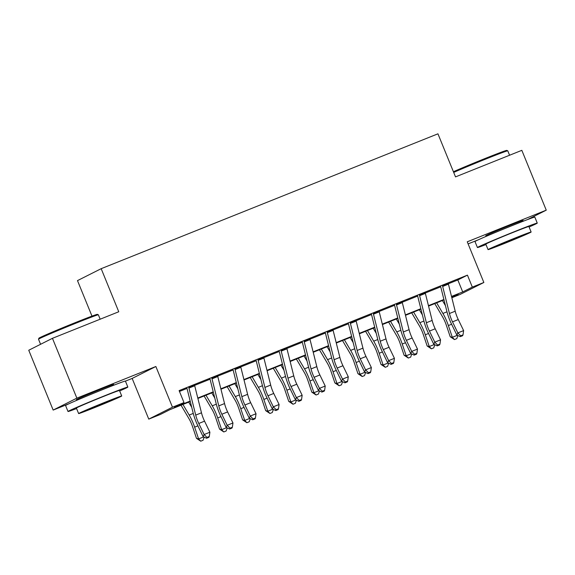 <?xml version="1.0" encoding="UTF-8"?>
<svg xmlns="http://www.w3.org/2000/svg" width="575" height="575" viewBox="0 0 575 575"><rect width="100%" height="100%" fill="white"/><g stroke="black" fill="none" stroke-linecap="round" stroke-linejoin="round"><path stroke-width="0.86" d="M111.363 385.667A20.168 0.46 157.8 0 0 113.67 384.481A20.168 0.46 157.8 0 0 99.993 389.584A20.168 0.46 157.8 0 0 76.324 399.718A20.168 0.46 157.8 0 0 78.804 398.949M520.777 221.698A20.168 0.46 157.8 0 0 523.085 220.513A20.168 0.46 157.8 0 0 509.414 225.616A20.168 0.46 157.8 0 0 485.746 235.75A20.168 0.46 157.8 0 0 488.225 234.981M190.275 401.508L169.905 409.666L160.303 414.496L148.767 419.118L172.464 407.193L184 402.572L174.39 407.409L190.167 401.084M125.429 381.132L132.164 378.436L148.767 419.118M132.164 378.436L155.861 366.505L76.863 398.144L52.447 338.316L28.75 350.247L53.166 410.076L69 403.729M91.978 316.121L77.488 280.607L101.178 268.683L437.942 133.817L455.522 176.892L521.834 150.334L546.25 210.162L467.252 241.802L483.855 282.483L460.158 294.407L451.835 297.742M468.107 243.893L478.414 239.768M76.863 398.144L53.166 410.076M527.527 219.585L546.25 210.162M194.53 385.07L188.765 387.385M217.594 375.834L211.83 378.149M240.659 366.598L234.895 368.906M263.731 357.363L257.959 359.67M286.796 348.127L281.024 350.434M309.86 338.883L304.096 341.198M332.925 329.647L327.161 331.955M355.99 320.412L350.225 322.719M379.054 311.176L373.29 313.483M402.119 301.933L396.355 304.247M425.191 292.697L419.419 295.011M448.342 283.77L457.829 279.975L467.439 275.137L179.112 390.605L184 402.572M179.458 391.453L187.004 388.434M194.616 385.387L210.069 379.198M217.681 376.151L233.134 369.962M240.745 366.908L256.198 360.719M263.81 357.672L279.263 351.483M286.882 348.436L302.328 342.247M309.947 339.2L325.4 333.011M333.011 329.957L348.464 323.768M356.076 320.721L371.529 314.532M379.141 311.485L394.594 305.296M402.205 302.249L417.658 296.06M425.277 293.013L440.723 286.824M448.256 283.461L442.491 285.768M155.861 366.505L172.464 407.193M467.439 275.137L472.319 287.105L483.855 282.483M52.447 338.316L118.759 311.758L101.178 268.683M451.763 297.447L458.232 294.192L451.612 296.844M444.001 299.891L428.548 306.08M420.929 309.127L405.483 315.316M397.864 318.37L382.418 324.559M374.799 327.606L359.353 333.795M351.735 336.842L336.282 343.031M328.67 346.078L313.217 352.267M305.605 355.321L290.152 361.502M282.533 364.557L267.088 370.746M259.469 373.793L244.023 379.982M236.404 383.029L220.958 389.217M213.339 392.272L197.886 398.453M451.512 296.427L462.71 291.935L472.319 287.105M197.786 398.037L213.232 391.848M220.85 388.801L236.303 382.612M243.915 379.565L259.368 373.376M266.98 370.322L282.433 364.14M290.052 361.086L305.498 354.897M313.116 351.85L328.562 345.661M336.181 342.614L351.627 336.425M359.246 333.371L374.699 327.189M382.31 324.135L397.763 317.946M405.375 314.899L420.828 308.71M428.44 305.663L443.893 299.474M457.829 279.975L462.71 291.935M448.213 283.31A9.049 2.501 68.2 0 1 448.435 284.151L455.206 311.197A12.93 3.572 -111.8 0 0 458.268 319.549L463.622 330.603L457.851 332.918L460.704 335.793L460.295 336.641L462.602 335.721L463.012 334.873L460.704 335.793M442.448 285.624A9.049 2.501 68.2 0 1 442.671 286.458L449.442 313.504A12.93 3.572 -111.8 0 0 452.503 321.856L457.851 332.918L456.838 335.031L451.483 323.977A19.392 5.362 68.2 0 1 446.89 311.442L440.644 286.508M456.838 335.031L460.295 336.641M463.012 334.873L463.622 330.603M434.757 303.593L442.621 316.933A12.93 3.572 68.2 0 1 446.257 325.004L450.218 336.756L452.324 337.302L448.363 325.543A19.392 5.362 -111.8 0 0 442.908 313.447L436.648 302.838M457.901 335.527L456.78 338.646L454.473 339.573L450.218 336.756M454.473 339.573L452.324 337.302L457.369 335.283M445.438 305.648L442.419 300.524M453.416 171.731A31.539 0.719 -22.2 0 1 485.372 158.391A31.539 0.719 -22.2 0 1 506.747 150.391L507.761 150.815A32.315 0.733 157.8 0 0 507.761 150.815A32.315 0.733 157.8 0 0 485.861 159.009A32.315 0.733 157.8 0 0 453.697 172.421M529.079 226.996A32.315 0.733 157.8 0 0 537.266 223.1A32.315 0.733 157.8 0 0 515.351 231.287A32.315 0.733 157.8 0 0 477.423 247.523A32.315 0.733 157.8 0 0 485.997 244.576M537.266 223.1L534.829 217.12A32.315 0.733 157.8 0 0 512.907 225.299A32.315 0.733 157.8 0 0 474.986 241.543L477.423 247.523M488.046 249.607L485.803 244.102A23.266 0.532 -22.2 0 1 513.108 232.415A23.266 0.532 -22.2 0 1 528.892 226.521L531.135 232.027A23.266 0.532 157.8 0 0 515.358 237.913A23.266 0.532 157.8 0 0 488.046 249.607A23.266 0.532 157.8 0 0 503.829 243.721A23.266 0.532 157.8 0 0 531.135 232.027M513.31 238.948L495.707 246.481L518.046 237.662L523.473 235.153L513.31 238.948M38.518 339.2L38.942 338.186A31.539 0.719 -22.2 0 1 75.958 322.359A31.539 0.719 -22.2 0 1 97.333 314.36L98.339 314.784A32.315 0.733 157.8 0 0 76.439 322.978A32.315 0.733 157.8 0 0 38.518 339.2A32.315 0.733 157.8 0 0 38.511 339.221L40.581 344.288M100.158 319.211L98.354 314.798A32.315 0.733 157.8 0 0 98.339 314.784M119.665 390.957A32.315 0.733 157.8 0 0 127.851 387.068A32.315 0.733 157.8 0 0 105.937 395.248A32.315 0.733 157.8 0 0 68.008 411.492A32.315 0.733 157.8 0 0 76.576 408.545M127.851 387.068L125.407 381.088A32.315 0.733 157.8 0 0 103.493 389.268A32.315 0.733 157.8 0 0 65.564 405.504L68.008 411.492M78.631 413.576L76.382 408.07A23.266 0.532 -22.2 0 1 103.694 396.376A23.266 0.532 -22.2 0 1 119.471 390.49L121.72 395.995A23.266 0.532 157.8 0 0 105.937 401.882A23.266 0.532 157.8 0 0 78.631 413.576A23.266 0.532 157.8 0 0 94.408 407.682A23.266 0.532 157.8 0 0 121.72 395.995M103.888 402.917L86.293 410.449L108.625 401.63L114.058 399.115L103.888 402.917M425.148 292.553A9.049 2.501 68.2 0 1 425.371 293.387L432.141 320.433A12.93 3.572 -111.8 0 0 435.203 328.785L440.558 339.839L434.786 342.154L437.632 345.036L437.23 345.877L439.537 344.957L439.94 344.109L437.632 345.036M419.383 294.86A9.049 2.501 68.2 0 1 419.606 295.701L426.37 322.74A12.93 3.572 -111.8 0 0 429.439 331.099L434.786 342.154L433.773 344.267L428.418 333.213A19.392 5.362 68.2 0 1 423.825 320.678L417.579 295.744M433.773 344.267L437.23 345.877M439.94 344.109L440.558 339.839M402.083 301.789A9.049 2.501 68.2 0 1 402.306 302.63L409.077 329.669A12.93 3.572 -111.8 0 0 412.138 338.021L417.486 349.082L411.722 351.39L414.568 354.272L414.165 355.12L416.473 354.193L416.875 353.345L414.568 354.272M396.312 304.096A9.049 2.501 68.2 0 1 396.542 304.937L403.305 331.976A12.93 3.572 -111.8 0 0 406.374 340.335L411.722 351.39L410.701 353.503L405.353 342.448A19.392 5.362 68.2 0 1 400.753 329.913L394.515 304.98M410.701 353.503L414.165 355.12M416.875 353.345L417.486 349.082M379.018 311.025A9.049 2.501 68.2 0 1 379.241 311.866L386.005 338.905A12.93 3.572 -111.8 0 0 389.074 347.264L394.421 358.318L388.657 360.626L391.503 363.508L391.093 364.356L393.401 363.429L393.81 362.588L391.503 363.508M373.247 313.332A9.049 2.501 68.2 0 1 373.477 314.173L380.24 341.219A12.93 3.572 -111.8 0 0 383.309 349.571L388.657 360.626L387.636 362.739L382.289 351.684A19.392 5.362 68.2 0 1 377.689 339.157L371.45 314.216M387.636 362.739L391.093 364.356M393.81 362.588L394.421 358.318M355.947 320.261A9.049 2.501 68.2 0 1 356.177 321.102L362.94 348.148A12.93 3.572 -111.8 0 0 366.009 356.5L371.357 367.554L365.592 369.862L368.438 372.744L368.029 373.592L370.336 372.672L370.746 371.824L368.438 372.744M350.182 322.575A9.049 2.501 68.2 0 1 350.405 323.409L357.176 350.455A12.93 3.572 -111.8 0 0 360.238 358.807L365.592 369.862L364.572 371.982L359.224 360.928A19.392 5.362 68.2 0 1 354.624 348.393L348.385 323.459M364.572 371.982L368.029 373.592M370.746 371.824L371.357 367.554M411.686 312.829L419.556 326.169A12.93 3.572 68.2 0 1 423.193 334.24L427.153 345.992L429.259 346.538L425.299 334.779A19.392 5.362 -111.8 0 0 419.843 322.683L413.583 312.074M434.829 344.763L433.715 347.882L431.408 348.809L427.153 345.992M431.408 348.809L429.259 346.538L434.305 344.518M422.373 314.884L419.355 309.767M388.621 322.072L396.491 335.412A12.93 3.572 68.2 0 1 400.128 343.476L404.088 355.235L406.194 355.774L402.234 344.022A19.392 5.362 -111.8 0 0 396.779 331.919L390.518 321.31M411.765 353.999L410.651 357.125L408.343 358.045L404.088 355.235M408.343 358.045L406.194 355.774L411.24 353.754M399.309 324.12L396.283 319.003M365.556 331.308L373.427 344.648A12.93 3.572 68.2 0 1 377.063 352.712L381.024 364.471L383.122 365.01L379.169 353.258A19.392 5.362 -111.8 0 0 373.714 341.155L367.454 330.546M388.7 363.235L387.586 366.361L385.279 367.281L381.024 364.471M385.279 367.281L383.122 365.01L388.175 362.99M376.237 333.356L373.218 328.239M342.492 340.544L350.362 353.884A12.93 3.572 68.2 0 1 353.999 361.948L357.959 373.707L360.058 374.253L356.098 362.494A19.392 5.362 -111.8 0 0 350.642 350.398L344.389 339.789M365.635 372.478L364.514 375.597L362.214 376.524L357.959 373.707M362.214 376.524L360.058 374.253L365.111 372.226M353.172 342.592L350.153 337.475M332.882 329.504A9.049 2.501 68.2 0 1 333.112 330.338L339.875 357.384A12.93 3.572 -111.8 0 0 342.944 365.736L348.292 376.79L342.527 379.105L345.374 381.987L344.964 382.828L347.271 381.908L347.681 381.06L345.374 381.987M327.118 331.811A9.049 2.501 68.2 0 1 327.34 332.645L334.111 359.691A12.93 3.572 -111.8 0 0 337.173 368.043L342.527 379.105L341.507 381.218L336.159 370.163A19.392 5.362 68.2 0 1 331.559 357.628L325.321 332.695M341.507 381.218L344.964 382.828M347.681 381.06L348.292 376.79M319.427 349.78L327.297 363.12A12.93 3.572 68.2 0 1 330.934 371.191L334.887 382.943L336.993 383.489L333.033 371.73A19.392 5.362 -111.8 0 0 327.577 359.634L321.324 349.025M342.571 381.714L341.449 384.833L339.142 385.76L334.887 382.943M339.142 385.76L336.993 383.489L342.039 381.469M330.107 351.835L327.089 346.711M309.817 338.74A9.049 2.501 68.2 0 1 310.04 339.573L316.811 366.62A12.93 3.572 -111.8 0 0 319.873 374.972L325.227 386.033L319.463 388.341L322.309 391.223L321.899 392.071L324.207 391.144L324.616 390.296L322.309 391.223M304.053 341.047A9.049 2.501 68.2 0 1 304.276 341.888L311.046 368.927A12.93 3.572 -111.8 0 0 314.108 377.286L319.463 388.341L318.442 390.454L313.088 379.399A19.392 5.362 68.2 0 1 308.495 366.864L302.256 341.931M318.442 390.454L321.899 392.071M324.616 390.296L325.227 386.033M296.362 359.023L304.225 372.363A12.93 3.572 68.2 0 1 307.862 380.427L311.822 392.186L313.928 392.725L309.968 380.973A19.392 5.362 -111.8 0 0 304.513 368.87L298.252 358.261M319.506 390.95L318.385 394.076L316.077 394.996L311.822 392.186M316.077 394.996L313.928 392.725L318.974 390.705M307.043 361.071L304.024 355.954M286.752 347.976A9.049 2.501 68.2 0 1 286.975 348.817L293.746 375.856A12.93 3.572 -111.8 0 0 296.808 384.215L302.162 395.269L296.391 397.577L299.244 400.459L298.835 401.307L301.142 400.38L301.544 399.539L299.244 400.459M280.988 350.283A9.049 2.501 68.2 0 1 281.211 351.124L287.982 378.17A12.93 3.572 -111.8 0 0 291.043 386.522L296.391 397.577L295.377 399.69L290.023 388.635A19.392 5.362 68.2 0 1 285.43 376.107L279.184 351.167M295.377 399.69L298.835 401.307M301.544 399.539L302.162 395.269M273.298 368.259L281.161 381.599A12.93 3.572 68.2 0 1 284.798 389.663L288.758 401.422L290.864 401.961L286.903 390.209A19.392 5.362 -111.8 0 0 281.448 378.106L275.188 367.497M296.434 400.186L295.32 403.312L293.013 404.232L288.758 401.422M293.013 404.232L290.864 401.961L295.909 399.941M283.978 370.307L280.959 365.19M263.688 357.212A9.049 2.501 68.2 0 1 263.911 358.053L270.681 385.092A12.93 3.572 -111.8 0 0 273.743 393.451L279.098 404.505L273.326 406.812L276.173 409.695L275.77 410.543L278.077 409.616L278.48 408.775L276.173 409.695M257.916 359.526A9.049 2.501 68.2 0 1 258.146 360.36L264.91 387.406A12.93 3.572 -111.8 0 0 267.979 395.758L273.326 406.812L272.313 408.933L266.958 397.871A19.392 5.362 68.2 0 1 262.358 385.343L256.119 360.41M272.313 408.933L275.77 410.543M278.48 408.775L279.098 404.505M250.226 377.495L258.096 390.835A12.93 3.572 68.2 0 1 261.733 398.899L265.693 410.658L267.799 411.204L263.839 399.445A19.392 5.362 -111.8 0 0 258.383 387.342L252.123 376.733M273.369 409.429L272.255 412.548L269.948 413.475L265.693 410.658M269.948 413.475L267.799 411.204L272.845 409.177M260.913 379.543L257.887 374.426M240.623 366.447A9.049 2.501 68.2 0 1 240.846 367.288L247.617 394.335A12.93 3.572 -111.8 0 0 250.678 402.687L256.026 413.741L250.262 416.056L253.108 418.938L252.705 419.779L255.005 418.859L255.415 418.011L253.108 418.938M234.852 368.762A9.049 2.501 68.2 0 1 235.082 369.596L241.845 396.642A12.93 3.572 -111.8 0 0 244.914 404.994L250.262 416.056L249.241 418.169L243.893 407.114A19.392 5.362 68.2 0 1 239.293 394.579L233.055 369.646M249.241 418.169L252.705 419.779M255.415 418.011L256.026 413.741M227.161 386.731L235.031 400.071A12.93 3.572 68.2 0 1 238.668 408.142L242.628 419.894L244.727 420.44L240.774 408.681A19.392 5.362 -111.8 0 0 235.319 396.585L229.058 385.976M250.305 418.665L249.191 421.784L246.883 422.711L242.628 419.894M246.883 422.711L244.727 420.44L249.78 418.42M237.842 388.786L234.823 383.662M217.551 375.691A9.049 2.501 68.2 0 1 217.781 376.524L224.545 403.571A12.93 3.572 -111.8 0 0 227.614 411.923L232.961 422.977L227.197 425.292L230.043 428.174L229.633 429.015L231.941 428.095L232.35 427.247L230.043 428.174M211.787 377.998A9.049 2.501 68.2 0 1 212.01 378.839L218.78 405.878A12.93 3.572 -111.8 0 0 221.849 414.237L227.197 425.292L226.176 427.405L220.829 416.35A19.392 5.362 68.2 0 1 216.229 403.815L209.99 378.882M226.176 427.405L229.633 429.015M232.35 427.247L232.961 422.977M204.096 395.974L211.967 409.307A12.93 3.572 68.2 0 1 215.603 417.378L219.564 429.13L221.662 429.676L217.702 417.924A19.392 5.362 -111.8 0 0 212.254 405.821L205.994 395.212M227.24 427.901L226.126 431.02L223.819 431.947L219.564 429.13M223.819 431.947L221.662 429.676L226.715 427.656M214.777 398.022L211.758 392.905M194.487 384.927A9.049 2.501 68.2 0 1 194.717 385.768L201.48 412.807A12.93 3.572 -111.8 0 0 204.549 421.166L209.897 432.22L204.132 434.527L206.978 437.41L206.569 438.258L208.876 437.331L209.286 436.482L206.978 437.41M188.722 387.234A9.049 2.501 68.2 0 1 188.945 388.075L195.716 415.114A12.93 3.572 -111.8 0 0 198.778 423.473L204.132 434.527L203.112 436.641L197.764 425.586A19.392 5.362 68.2 0 1 193.164 413.058L186.925 388.118M203.112 436.641L206.569 438.258M209.286 436.482L209.897 432.22M181.032 405.21L188.902 418.55A12.93 3.572 68.2 0 1 192.539 426.614L196.492 438.373L198.598 438.912L194.638 427.16A19.392 5.362 -111.8 0 0 189.182 415.057L182.929 404.448M204.175 437.137L203.054 440.263L200.747 441.183L196.492 438.373M200.747 441.183L198.598 438.912L203.651 436.892M191.712 407.258L188.693 402.141M455.206 311.197L449.442 313.504M458.268 319.549L452.503 321.856M448.435 284.151L442.671 286.458M448.363 325.543L451.612 324.243M442.908 313.447L446.983 311.815M432.141 320.433L426.37 322.74M435.203 328.785L429.439 331.099M425.371 293.387L419.606 295.701M409.077 329.669L403.305 331.976M412.138 338.021L406.374 340.335M402.306 302.63L396.542 304.937M386.005 338.905L380.24 341.219M389.074 347.264L383.309 349.571M379.241 311.866L373.477 314.173M362.94 348.148L357.176 350.455M366.009 356.5L360.238 358.807M356.177 321.102L350.405 323.409M425.299 334.779L428.548 333.478M419.843 322.683L423.919 321.051M402.234 344.022L405.483 342.714M396.779 331.919L400.847 330.287M379.169 353.258L382.418 351.957M373.714 341.155L377.782 339.523M356.098 362.494L359.353 361.193M350.642 350.398L354.717 348.766M339.875 357.384L334.111 359.691M342.944 365.736L337.173 368.043M333.112 330.338L327.34 332.645M333.033 371.73L336.289 370.429M327.577 359.634L331.653 358.002M316.811 366.62L311.046 368.927M319.873 374.972L314.108 377.286M310.04 339.573L304.276 341.888M309.968 380.973L313.224 379.665M304.513 368.87L308.588 367.238M293.746 375.856L287.982 378.17M296.808 384.215L291.043 386.522M286.975 348.817L281.211 351.124M286.903 390.209L290.152 388.908M281.448 378.106L285.523 376.474M270.681 385.092L264.91 387.406M273.743 393.451L267.979 395.758M263.911 358.053L258.146 360.36M263.839 399.445L267.088 398.144M258.383 387.342L262.459 385.71M247.617 394.335L241.845 396.642M250.678 402.687L244.914 404.994M240.846 367.288L235.082 369.596M240.774 408.681L244.023 407.38M235.319 396.585L239.387 394.953M224.545 403.571L218.78 405.878M227.614 411.923L221.849 414.237M217.781 376.524L212.01 378.839M217.702 417.924L220.958 416.616M212.254 405.821L216.322 404.189M201.48 412.807L195.716 415.114M204.549 421.166L198.778 423.473M194.717 385.768L188.945 388.075M194.638 427.16L197.893 425.859M189.182 415.057L193.257 413.425M509.572 155.243L507.775 150.83M520.95 222.115L520.612 221.282M488.398 235.405L488.053 234.571M111.528 386.084L111.191 385.25M78.976 399.366L78.638 398.533"/></g></svg>

